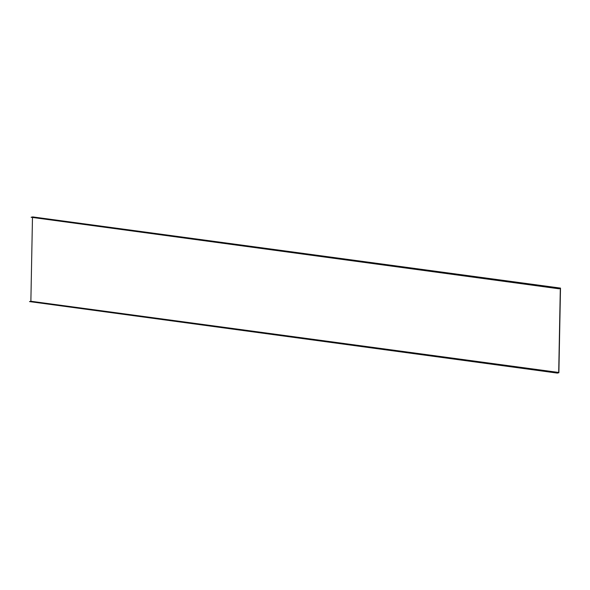 <?xml version="1.0" encoding="UTF-8"?>
<svg xmlns="http://www.w3.org/2000/svg" width="590" height="590" viewBox="0 0 590 590"><rect width="100%" height="100%" fill="white"/><g stroke="black" fill="none" stroke-linecap="round" stroke-linejoin="round"><path stroke-width="0.89" d="M558.701 372.46L557.336 373.094L558.878 372.733L560.5 288.104L558.951 288.783L560.316 288.458L558.701 372.46L30.872 301.261L32.48 217.26M560.5 288.104L32.664 216.906L31.123 217.268L558.959 288.473M558.951 288.783L31.123 217.268M557.344 372.784L29.507 301.586L30.872 301.261M557.336 373.094L29.507 301.586"/></g></svg>
